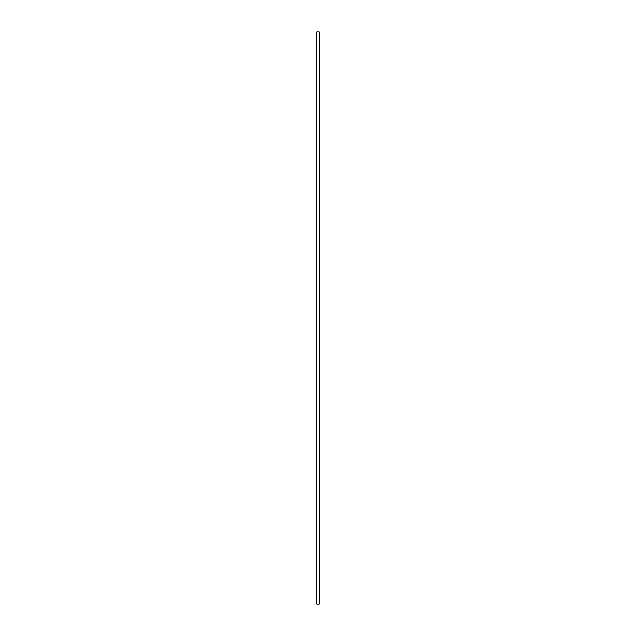 <?xml version="1.0" encoding="UTF-8"?>
<svg xmlns="http://www.w3.org/2000/svg" width="636" height="636" viewBox="0 0 636 636"><rect width="100%" height="100%" fill="white"/><g stroke="black" fill="none" stroke-linecap="round" stroke-linejoin="round"><path stroke-width="0.95" d="M319.057 31.8L316.943 31.8L316.943 604.2L319.057 604.2L319.057 31.8"/></g></svg>
